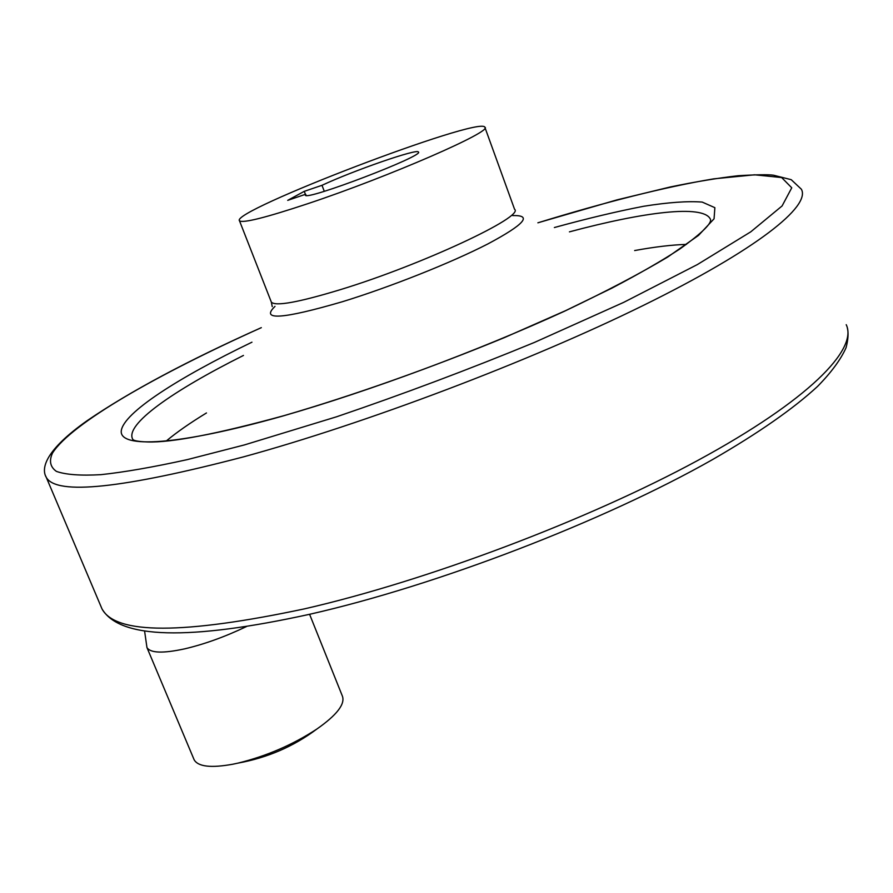 <?xml version="1.0" encoding="UTF-8"?>
<svg xmlns="http://www.w3.org/2000/svg" width="893" height="893" viewBox="0 0 893 893"><rect width="100%" height="100%" fill="white"/><g stroke="black" fill="none" stroke-linecap="round" stroke-linejoin="round"><path stroke-width="1.34" d="M307.717 203.716C265.656 217.658 242.918 223.362 239.503 220.817C229.3 211.462 479.374 115.967 484.821 127.141C494.164 130.758 388.924 176.714 307.717 203.716M304.267 191.336L321.993 185.309C353.628 170.507 417.611 148.305 418.393 152C425.403 155.36 305.451 201.159 305.339 195.176L305.663 194.261L287.713 200.356L304.267 191.336L305.417 194.35M306.12 195.467L305.663 194.261M324.282 191.303L321.993 185.309M309.592 614.295L342.354 696.027C345.39 704.019 336.84 715.07 316.691 729.157C292.781 744.762 266.594 756.07 238.163 763.08L232.66 764.252C210.96 768.159 198.123 766.674 194.149 759.809L193.814 759.017M246.49 626.54C225.003 636.787 204.385 644.221 184.628 648.865C162.95 653.542 150.392 653.107 146.954 647.548L144.599 631.083M846.218 324.684C858.262 349.308 808.254 400.522 697.868 460.386C587.784 520.128 426.977 580.774 304.647 608.825C183.199 634.599 115.643 634.622 101.992 608.881L100.641 605.688M537.887 222.803L616.851 199.909L670.241 186.983C695.234 181.792 717.905 178.031 738.254 175.709C756.516 174.626 768.259 174.459 773.494 175.207L791.22 179.683L801.367 189.216C810.944 206.16 757.264 249.37 643.317 305.428C529.683 361.364 366.052 423.315 243.677 456.825C122.441 488.527 56.661 495.425 46.358 477.521L45.588 475.857M512.761 215.604C532.719 214.967 524.392 224.422 487.801 243.968C451.367 262.698 390.23 287.021 342.41 301.722C282.489 319.192 260.008 320.754 274.988 306.399M484.966 127.543L514.558 209.263C525.084 216.407 421.864 264.786 340.657 289.566C298.575 302.347 275.468 306.533 271.349 302.135L271.115 301.555M166.254 441.019C176.624 432.335 190.03 422.981 206.473 412.957M634.644 250.553C654.837 246.859 672.083 244.816 686.371 244.403M569.433 231.856C644.389 211.775 702.568 204.597 710.203 218.807C712.804 222.513 702.646 232.593 679.752 249.047C661.903 260.723 639.31 273.738 611.973 288.104L565.626 310.641L504.623 337.521C430.538 368.106 352.166 395.8 284.063 415.636C217.099 433.965 171.612 442.738 147.624 441.957C138.582 441.633 133.615 440.751 132.756 439.311C124.44 424.744 172.371 391 243.454 355.447M554.374 227.536C587.192 218.517 616.985 211.418 643.775 206.25C668.31 202.354 687.789 200.958 702.211 202.086L714.869 207.678L714.065 218.796L698.505 235.406L667.696 257.05C639.768 273.738 605.22 291.866 564.041 311.434C477.342 351.116 369.992 390.989 282.467 416.127C177.495 445.741 119.238 448.621 121.269 430.828C123.569 412.823 177.528 378.096 251.971 342.186M537.91 222.815C604.427 202.32 665.218 186.916 713.741 178.846L754.596 174.805L781.643 177.551L791.756 187.798L782.089 205.948L750.745 231.845L697.333 264.585L623.749 302.336L534.382 342.454C468.948 369.401 403.011 394.17 336.572 416.785L244.369 444.937L187.296 459.616C153.283 467.128 124.495 472.14 100.931 474.663C80.56 475.802 65.725 474.708 56.415 471.392C50.164 466.961 48.881 460.81 52.564 452.963C71.351 423.494 157.213 374.424 261.314 327.664M847.312 327.731C848.629 332.866 848.205 339.507 846.073 347.656C840.804 359.488 831.305 372.403 817.564 386.412C793.386 408.737 758.414 433.105 712.647 459.527C603.757 521.345 436.755 585.507 309.748 614.261C188.914 640.761 119.651 638.975 101.992 608.881L46.358 477.521C40.643 468.077 45.867 449.826 87.09 420.715C129.664 391.603 187.742 360.582 261.325 327.642M316.691 729.157C293.63 746.448 267.442 757.755 238.118 763.091M194.149 759.809L146.954 647.548M272.231 306.6L271.349 302.135L239.503 220.817"/></g></svg>

